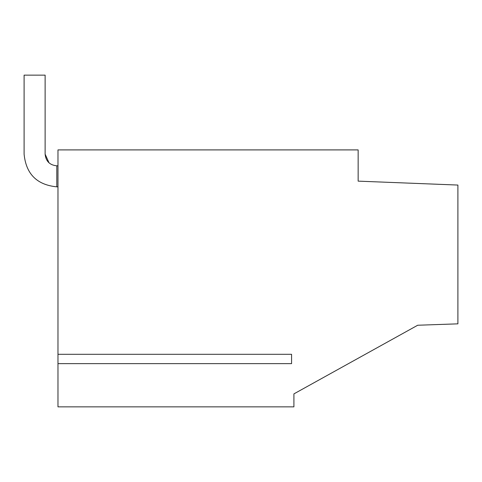 <?xml version="1.0" encoding="UTF-8"?>
<svg xmlns="http://www.w3.org/2000/svg" width="482" height="482" viewBox="0 0 482 482"><rect width="100%" height="100%" fill="white"/><g stroke="black" fill="none" stroke-linecap="round" stroke-linejoin="round"><path stroke-width="0.72" d="M111.704 406.862L57.973 406.862L57.973 363.645L291.574 363.645L291.574 354.3L57.973 354.3L57.973 149.902L358.15 149.902L358.15 181.142L457.9 185.058L457.9 323.838L417.701 325.242L293.912 393.884L417.701 325.242M293.912 393.884L293.912 406.862L57.973 406.862M57.973 363.645L57.973 354.3M291.574 363.645L291.574 354.3M56.804 186.841L56.804 165.814C49.712 165.121 45.82 161.229 45.121 154.132L49.05 162.868L45.121 154.132L49.05 162.868L45.121 154.132L49.05 162.868L45.121 154.132L49.05 162.868L45.121 154.132L49.05 162.868L45.121 154.132L45.121 75.138L24.1 75.138L24.1 154.132C26.04 174.002 36.939 184.901 56.804 186.841L57.973 186.841M56.804 165.814L57.973 165.814M49.05 162.868L45.121 154.132"/></g></svg>
